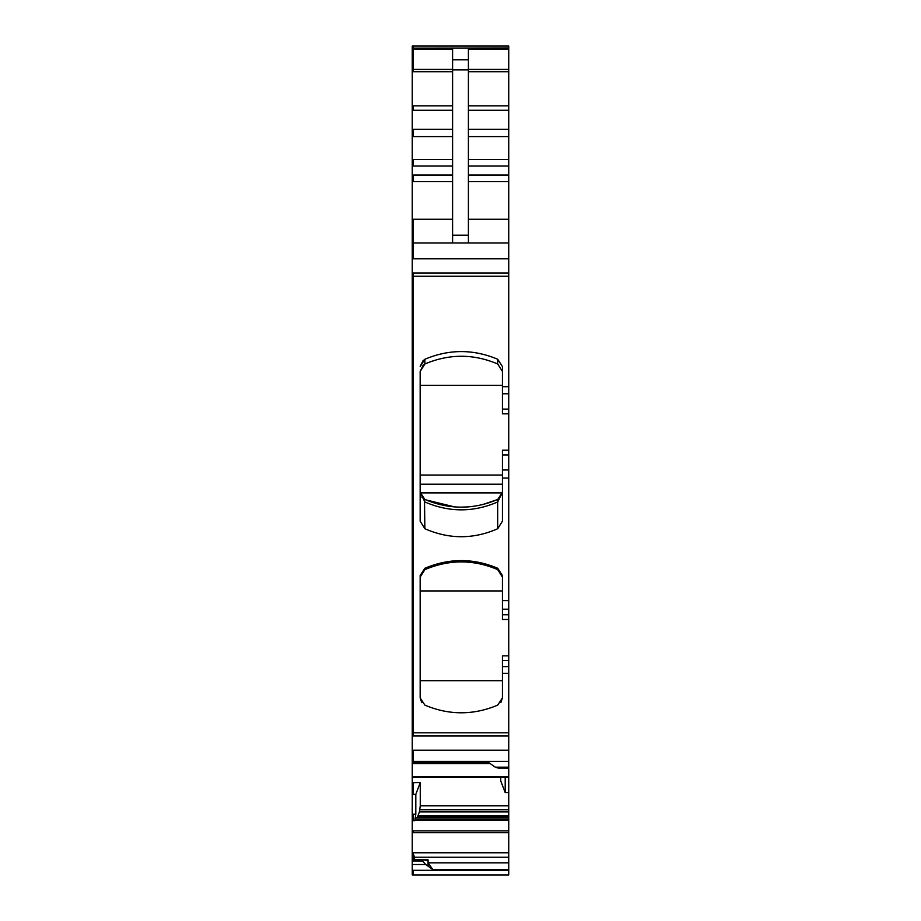 <?xml version="1.0" encoding="UTF-8"?>
<svg xmlns="http://www.w3.org/2000/svg" width="921" height="921" viewBox="0 0 921 921"><rect width="100%" height="100%" fill="white"/><g stroke="black" fill="none" stroke-linecap="round" stroke-linejoin="round"><path stroke-width="1.38" d="M422.751 859.707L412.251 859.707L412.251 860.974L422.532 860.974L423.326 859.707L427.045 860.767M412.251 859.707L423.326 859.707M412.251 864.508L425.698 864.508L432.812 869.539L508.749 869.539L508.749 874.95L412.251 874.95L412.251 860.974M422.532 860.974L425.698 864.508M412.251 47.95L413.045 47.95L413.045 46.05L508.749 46.05L412.251 46.05L412.251 776.91L508.749 776.91M452.591 242.994L452.591 49.135L412.251 49.135M452.591 59.83L468.409 59.83L468.409 49.135L508.749 49.135L508.749 767.193L495.302 767.193L488.188 762.162L412.251 762.162M508.749 46.05L508.749 49.135M412.251 219.267L413.045 219.267L413.045 242.994L412.251 242.994M412.251 258.813L413.045 258.813L413.045 242.994L508.749 242.994M495.302 767.193L498.468 768.137L508.749 768.137L508.749 776.61M417.178 817.802L419.423 811.873L420.264 805.84L420.264 782.528L412.251 782.712L412.251 860.352M418.376 815.799L508.749 815.799L508.749 792.486L505.192 792.567L505.192 777.082M505.192 792.567L500.736 780.939L500.736 777.082M508.749 792.486L508.749 777.082L412.251 777.071L412.251 782.712M413.045 782.712L413.045 794.455L412.251 794.455M420.264 782.528L415.808 794.386L415.808 814.233L414.784 820.669L415.003 819.955L508.749 819.955L508.749 869.539M415.808 794.386L413.045 794.455M414.531 859.661L414.531 857.232L413.045 853.214L412.251 853.214M412.251 852.765L413.045 852.765L413.045 860.352M426.492 860.651L428.069 859.834L428.069 862.827L432.812 869.539M423.326 360.18L420.16 366.512L424.88 359.259C449.149 349.024 473.429 349.024 497.708 359.259L502.417 366.512L502.417 413.84L508.749 413.84M468.409 59.83L468.409 242.994M423.326 364.923L420.16 371.451L424.88 363.991C449.229 353.687 473.498 353.687 497.708 363.991L502.417 371.451L497.708 363.991L497.708 359.259L502.417 366.512M508.749 454.962L502.417 454.962L502.417 521.205L497.708 528.735C473.429 539.372 449.149 539.372 424.88 528.735L420.16 521.205L420.16 371.451M508.749 619.476L502.417 619.476L502.417 575.487L497.708 568.257L497.708 569.627L502.417 577.099M497.708 569.627C473.498 559.335 449.229 559.335 424.88 569.627L424.88 568.257C449.149 558.045 473.429 558.045 497.708 568.257M424.88 568.257L420.16 575.487L420.16 697.888L424.88 705.129C449.149 715.341 473.429 715.341 497.708 705.129L502.417 697.888L502.417 673.32L508.749 673.32M508.749 768.137L508.749 767.193M508.749 815.799L508.749 817.802L415.878 817.802L415.003 819.955M508.749 655.856L502.417 655.856L502.417 673.32M508.749 817.802L508.749 819.955M420.16 492.332L424.88 501.957C449.16 512.467 473.44 512.467 497.708 501.957L502.417 492.251L497.708 499.481L497.708 528.735M502.417 454.962L502.417 450.219L508.749 450.219M424.88 569.627L420.16 577.099M421.749 702.642L420.16 697.888M500.84 702.642L502.417 697.888M420.16 385.3L502.417 385.3M420.16 484.193L502.417 484.193M420.16 475.052L502.417 475.052M482.259 504.696L497.708 499.481C473.44 509.704 449.16 509.704 424.88 499.481L420.16 492.251L420.183 492.885L502.394 492.885L502.417 492.251L502.359 493.23L502.417 492.251M454.675 506.918L425.548 499.781L421.864 497.156M424.489 499.297L424.88 528.735M499.136 498.664L502.394 492.885M420.16 590.937L502.417 590.937M420.16 680.688L502.417 680.688M467.707 506.941L460.408 507.16M508.749 870.322L412.251 870.322M413.045 870.322L413.045 874.95M508.749 47.95L412.251 48.122M413.045 48.122L508.749 48.122M413.045 49.135L413.045 69.397L412.251 69.397M452.591 69.397L413.045 69.397L413.045 71.7L412.251 71.7M452.591 105.88L412.251 105.88M413.045 71.7L452.591 71.7M413.045 105.88L413.045 110.267L412.251 110.267M452.591 129.308L412.251 129.308M413.045 110.267L452.591 110.267M413.045 129.308L413.045 136.607L412.251 136.607M452.591 159.471L412.251 159.471M413.045 136.607L452.591 136.607M413.045 159.471L413.045 166.056L412.251 166.056M452.591 175.025L412.251 175.025M413.045 166.056L452.591 166.056M413.045 175.025L413.045 181.621L412.251 181.621M413.045 219.267L452.591 219.267M413.045 181.621L452.591 181.621M508.749 273.007L412.251 273.007M413.045 258.813L508.749 258.813M413.045 273.007L413.045 276.208L412.251 276.208M508.749 276.208L413.045 276.208L413.045 732.794L412.251 732.794M508.749 732.794L413.045 732.794L413.045 736.006L412.251 736.006M508.749 750.201L412.251 750.201M413.045 736.006L508.749 736.006M413.045 750.201L413.045 761.379L412.251 761.379M413.045 761.379L508.749 761.379M413.045 762.162L413.045 763.544L490.145 763.555M420.264 805.84L508.749 805.84M415.808 814.233L412.251 814.233M413.045 814.233L413.045 820.669L412.251 820.669M508.749 830.88L412.251 830.88M414.934 820.151L508.749 820.151M413.045 820.669L414.784 820.669M413.045 830.88L413.045 832.711L412.251 832.711M413.045 852.765L508.749 852.765M413.045 832.711L508.749 832.711M423.752 859.834L428.069 859.834M428.069 866.189L428.069 862.827L508.749 862.827M452.591 69.892L468.409 69.892M468.409 69.397L508.749 69.397M452.591 235.189L468.409 235.189M468.409 219.267L508.749 219.267M502.417 386.705L508.749 386.705M502.417 478.057L508.749 478.057M502.417 600.607L508.749 600.607M419.826 809.755L508.749 809.755M414.531 857.232L508.749 857.232M508.749 660.599L502.417 660.599M502.417 666.608L508.749 666.608M419.423 811.873L508.749 811.873M418.226 816.19L508.749 816.19M415.728 818.044L508.749 818.044M468.409 71.7L508.749 71.7M468.409 105.88L508.749 105.88M468.409 110.267L508.749 110.267M468.409 129.308L508.749 129.308M468.409 136.607L508.749 136.607M468.409 159.471L508.749 159.471M468.409 166.056L508.749 166.056M468.409 175.025L508.749 175.025M468.409 181.621L508.749 181.621M502.417 393.774L508.749 393.774M502.417 409.097L508.749 409.097M424.88 363.991L424.88 359.259M502.417 469.975L508.749 469.975M502.417 609.184L508.749 609.184M502.417 614.744L508.749 614.744M412.251 859.661L422.946 859.661M412.251 763.544L413.045 763.544M420.252 493.472L420.16 492.251"/></g></svg>
